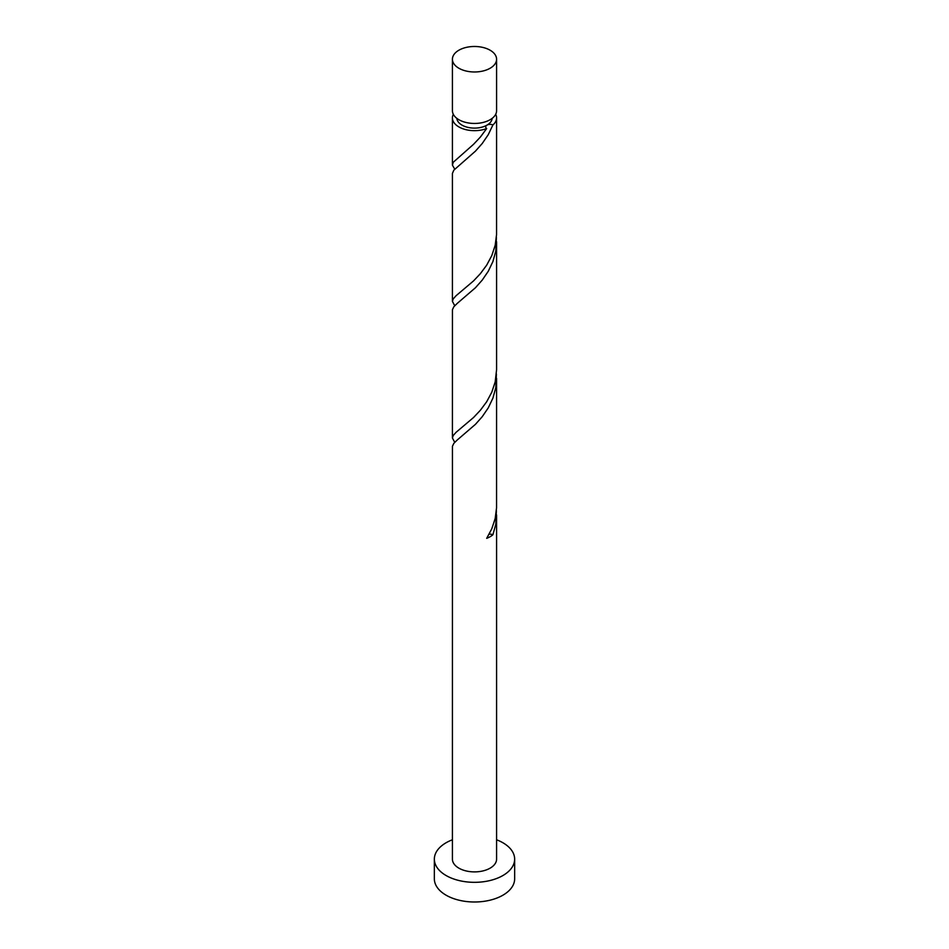 <?xml version="1.0" encoding="UTF-8"?>
<svg xmlns="http://www.w3.org/2000/svg" width="949" height="949" viewBox="0 0 949 949"><rect width="100%" height="100%" fill="white"/><g stroke="black" fill="none" stroke-linecap="round" stroke-linejoin="round"><path stroke-width="1.42" d="M458.889 68.245A22.088 12.752 0 0 0 482.946 71.009A22.088 12.752 0 0 0 496.588 59.229A22.088 12.752 0 0 0 490.111 50.214A22.088 12.752 0 0 0 466.054 47.45A22.088 12.752 0 0 0 452.412 59.229A22.088 12.752 0 0 0 458.889 68.245M496.588 59.229L496.588 110.701A22.088 12.752 180 0 1 482.946 122.48A22.088 12.752 180 0 1 458.889 119.716A22.088 12.752 180 0 1 452.412 110.701L452.412 59.229M492.151 118.364A17.663 10.202 180 0 1 486.991 125.126A17.663 10.202 180 0 1 462.009 125.126A17.663 10.202 180 0 1 456.849 118.364M452.412 839.782A40.155 23.179 0 0 0 434.345 859.142A40.155 23.179 0 0 0 446.113 875.536A40.155 23.179 0 0 0 489.862 880.565A40.155 23.179 0 0 0 514.655 859.142A40.155 23.179 0 0 0 502.887 842.748A40.155 23.179 0 0 0 496.588 839.782M434.345 859.142L434.345 878.81A40.155 23.179 0 0 0 446.113 895.204A40.155 23.179 0 0 0 489.862 900.233A40.155 23.179 0 0 0 514.655 878.81L514.655 859.142M496.588 514.987L496.588 859.142A22.088 12.752 0 0 1 482.946 870.921A22.088 12.752 0 0 1 458.889 868.157A22.088 12.752 0 0 1 452.412 859.142L452.436 446.303L453.812 443.373L457.216 440.016L475.449 424.333L482.222 416.706L488.237 407.916L492.911 398.153L495.781 387.69L496.41 374.036M489.126 534.24A4.413 2.55 180 0 1 492.911 534.75L495.781 524.287L496.41 510.633M492.911 534.75A22.088 12.752 180 0 1 486.695 538.332L491.784 528.807L495.188 518.51L496.564 507.762L496.588 378.378M495.686 114.307A22.088 12.752 180 0 1 496.588 117.913L496.564 234.569L495.188 245.305L491.784 255.613L486.695 265.139L480.408 273.62L473.551 280.904L456.089 295.697L453.219 298.899L452.412 301.379L452.412 173.489L453.812 170.179L475.449 151.14L482.222 143.513L488.237 134.722L492.911 124.948A4.413 2.55 -0 0 0 486.991 125.126A4.413 2.55 -0 0 0 485.876 126.205A4.413 2.55 -0 0 0 486.695 128.542A22.088 12.752 180 0 1 458.889 126.929A22.088 12.752 180 0 1 452.412 117.913A22.088 12.752 180 0 1 453.314 114.307M486.695 128.542L480.408 137.024L473.551 144.307L453.219 162.303L452.436 165.173L454.725 169.136M496.588 117.913A22.088 12.752 180 0 1 492.911 124.948M496.588 241.781L496.588 369.683L495.188 381.913L491.784 392.21L486.695 401.735L480.408 410.217L473.551 417.501L456.089 432.293L453.219 435.496L452.412 437.975L452.436 309.694L453.812 306.776L457.216 303.419L475.449 287.737L482.222 280.109L488.237 271.319L492.911 261.556L495.781 251.094L496.41 237.44M452.412 301.379L454.725 305.732M452.412 437.975L454.725 442.329M452.412 117.913L452.412 164.782"/></g></svg>
